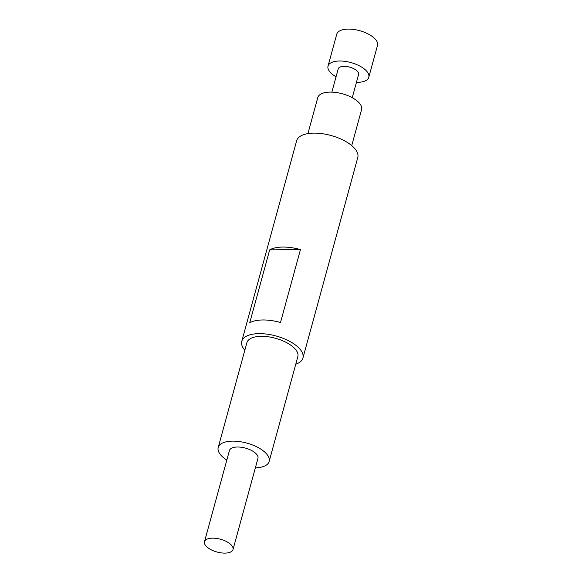 <?xml version="1.0" encoding="UTF-8"?>
<svg xmlns="http://www.w3.org/2000/svg" width="582" height="582" viewBox="0 0 582 582"><rect width="100%" height="100%" fill="white"/><g stroke="black" fill="none" stroke-linecap="round" stroke-linejoin="round"><path stroke-width="0.87" d="M233.018 549.532L257.95 458.39A14.79 6.62 -164.7 0 0 252.101 450.774A14.79 6.62 -164.7 0 0 237.536 447.005A14.79 6.62 -164.7 0 0 229.417 450.584L204.486 541.726A14.79 6.62 -164.7 0 0 217.006 552.012A14.79 6.62 -164.7 0 0 233.018 549.532A14.79 6.62 -164.7 0 0 227.162 541.922A14.79 6.62 -164.7 0 0 212.597 538.146A14.79 6.62 -164.7 0 0 204.486 541.726M255.367 467.833A26.416 11.815 -164.7 0 0 269.16 461.453A26.416 11.815 -164.7 0 0 258.706 447.864A26.416 11.815 -164.7 0 0 232.705 441.127A26.416 11.815 -164.7 0 0 218.206 447.514A26.416 11.815 -164.7 0 0 226.835 460.027M269.16 461.453L297.839 356.642A26.416 11.815 -164.7 0 0 287.384 343.053A26.416 11.815 -164.7 0 0 261.376 336.316A26.416 11.815 -164.7 0 0 246.884 342.703L218.206 447.514M295.765 364.201A31.697 14.179 -164.7 0 0 302.931 358.032A31.697 14.179 -164.7 0 0 290.389 341.729A31.697 14.179 -164.7 0 0 259.179 333.639A31.697 14.179 -164.7 0 0 241.785 341.307A31.697 14.179 -164.7 0 0 244.811 350.262M282.867 247.059A31.697 14.179 -164.7 0 0 269.677 249.86L249.729 322.777A31.697 14.179 15.3 0 1 262.918 319.969A31.697 14.179 15.3 0 1 280.502 322.508L300.45 249.591A31.697 14.179 -164.7 0 0 282.867 247.059M302.931 358.032L357.785 157.518A31.697 14.179 -164.7 0 0 345.242 141.215A31.697 14.179 -164.7 0 0 314.033 133.125A31.697 14.179 -164.7 0 0 296.638 140.793L241.785 341.307M351.732 145.616L361.589 109.583A22.713 10.163 -164.7 0 0 352.597 97.892A22.713 10.163 -164.7 0 0 330.234 92.102A22.713 10.163 -164.7 0 0 317.772 97.594L307.914 133.627M352.248 97.696L358.599 74.474A10.563 4.729 -164.7 0 0 354.416 69.04A10.563 4.729 -164.7 0 0 344.013 66.341A10.563 4.729 -164.7 0 0 338.215 68.902L331.864 92.123M356.439 82.368A21.134 9.45 -164.7 0 0 368.792 77.261A21.134 9.45 -164.7 0 0 360.425 66.392A21.134 9.45 -164.7 0 0 339.619 61.001A21.134 9.45 -164.7 0 0 328.022 66.108A21.134 9.45 -164.7 0 0 336.054 76.795M368.792 77.261L377.514 45.36A21.134 9.45 -164.7 0 0 369.148 34.491A21.134 9.45 -164.7 0 0 348.349 29.1A21.134 9.45 -164.7 0 0 336.752 34.214L328.022 66.108M300.45 249.591L269.677 249.86"/></g></svg>
